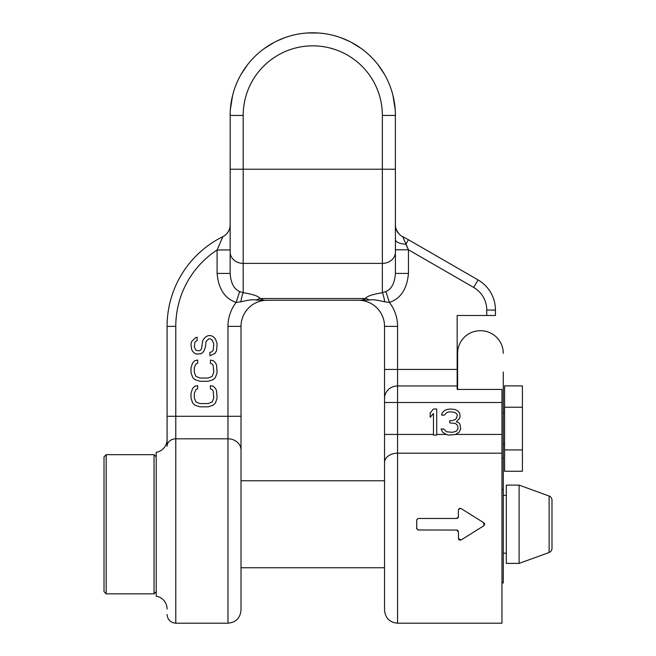 <?xml version="1.0" encoding="UTF-8"?>
<svg xmlns="http://www.w3.org/2000/svg" width="656" height="656" viewBox="0 0 656 656"><rect width="100%" height="100%" fill="white"/><g stroke="black" fill="none" stroke-linecap="round" stroke-linejoin="round"><path stroke-width="0.98" d="M230.141 225.279L230.141 224.951A13.046 13.046 -0 0 0 230.141 224.951A13.046 13.046 180 0 1 222.868 236.652L217.095 249.952L217.095 273.421C218.489 288.919 224.836 298.595 236.144 302.432L239.67 291.551L243.187 292.707C253.142 294.339 258.8 296.282 260.153 298.529C262.9 300.046 264.704 300.628 265.573 300.276L359.988 300.276C360.841 300.628 362.645 300.046 365.4 298.529C366.753 296.282 372.411 294.339 382.366 292.707L385.892 291.551C391.542 289.157 394.715 283.113 395.412 273.421L408.458 273.421L408.458 249.788L405.851 244.262A13.046 4.617 0 0 1 395.412 239.743L395.412 235.627M236.144 302.432A39.139 39.139 0 0 0 227.968 326.368L227.968 438.815A13.046 11.267 180 0 1 241.014 450.082L241.014 480.766L384.539 480.766L384.539 326.368A26.092 26.092 0 0 0 358.447 300.276L267.115 300.276A26.092 26.092 0 0 0 241.014 326.368L227.968 326.368A39.139 39.139 0 0 1 236.144 302.432L240.85 301.826C248.886 299.866 253.946 299.275 256.045 300.054L264.048 300.407A13.046 10.627 90 0 1 265.573 300.276L267.115 300.276A26.092 26.092 0 0 0 241.014 326.368L241.014 610.154L241.014 567.752L384.539 567.752L384.539 610.154L384.539 462.554A13.046 9.373 0 0 1 397.585 453.181L501.963 453.181L501.963 389.434L457.166 389.434L457.166 315.495L495.444 315.495L495.444 310.05A34.793 34.793 0 0 0 478.044 279.915L408.458 239.743A100.032 100.032 0 0 0 402.686 236.652A13.046 13.046 0 0 1 398.774 233.692A13.046 13.046 0 0 0 402.686 236.652A13.046 13.046 0 0 1 395.412 224.951L395.412 225A13.046 13.046 0 0 1 395.412 224.951L395.412 225.262M457.166 369.426L397.585 369.426L397.585 326.368L384.539 326.368A26.092 26.092 0 0 0 358.447 300.276L369.508 300.054C371.608 299.275 376.667 299.866 384.703 301.826L389.41 302.432C400.718 298.595 407.073 288.919 408.458 273.421M217.095 273.421L230.141 273.421C230.838 283.113 234.012 289.157 239.67 291.551M241.014 416.289L175.783 416.289L175.783 326.368A91.332 91.332 0 0 1 217.095 249.952L230.141 249.952M230.141 225.943L230.141 229.395M230.141 240.531L230.141 245.065M222.868 236.652A100.032 100.032 0 0 0 167.083 326.368L167.083 446.326A8.7 7.511 180 0 1 175.783 438.815L175.783 623.2C170.494 622.683 167.6 619.789 167.083 614.5M241.014 480.766L241.014 524.259M501.963 402.481L384.539 402.481L384.539 398.348A13.046 12.39 0 0 1 397.585 385.958L397.585 369.426L384.539 369.426M501.963 453.181L501.963 623.2L397.585 623.2C389.664 622.429 385.31 618.075 384.539 610.154M484.276 523.135L483.866 522.783L483.866 525.735L484.259 525.399M484.686 524.259L484.595 523.693M417.847 529.974L456.658 530.056L458.396 531.795L458.528 539.175M458.823 539.658L459.266 540.019M460.348 540.241L461.053 539.986L458.396 538.51M457.191 530.138L457.675 530.384M458.06 530.77L458.306 531.262M416.724 519.659L416.724 528.851M416.642 520.2L417.847 518.543M458.306 517.256L458.06 517.74M457.683 518.125L457.191 518.371M458.446 509.573L460.66 508.343M459.856 508.285L459.126 508.58M461.053 508.523L483.866 522.783M458.396 509.999L458.396 516.715L456.658 518.461L418.38 518.461M418.38 530.056L416.642 528.318M483.866 525.735L461.053 539.986M486.744 315.495L486.744 310.05A26.092 26.092 0 0 0 473.698 287.451L408.458 249.788L395.412 249.788M395.412 246.328L395.412 244.196M395.412 240.973L395.412 217.644M240.85 301.826A13.046 2.608 96.8 0 1 243.187 292.707L243.187 263.376L382.366 263.376L382.366 292.707A13.046 2.608 83.2 0 1 384.703 301.826L389.41 302.432L385.892 291.551M433.468 413.444L433.468 435.1L436.732 435.1L436.732 409.008L433.468 409.008L430.205 412.886L430.205 417.331L433.468 413.444M459.02 432.32L460.651 428.991L460.102 424.547L459.02 422.882L456.297 421.775L459.561 418.446L460.102 416.224L459.561 412.886L457.388 410.672L455.215 409.557L450.319 409.008L446.515 409.557L444.342 410.672L442.169 412.886L441.619 415.109L444.342 415.109L447.056 412.337L449.778 411.779L454.665 412.337L456.297 413.444L457.388 415.109L456.297 418.446L455.215 419.553L451.951 420.66L449.778 420.66L449.778 422.882L455.215 423.44L456.847 424.547L457.929 426.769L457.929 428.991L456.297 431.213L452.492 432.32L446.515 431.771L443.8 428.991L441.078 428.991L442.71 432.32L446.515 434.543L448.688 435.1L455.215 434.543L459.02 432.32M361.513 300.407A13.046 10.627 90 0 0 359.988 300.276A13.046 10.627 -90 0 1 361.513 300.407M369.508 300.054A13.046 10.439 39.7 0 0 365.4 298.529L260.153 298.529A13.046 10.439 140.3 0 0 256.045 300.054M264.048 300.407L267.115 300.276L264.048 300.407M230.141 273.421L230.199 112.529M230.141 186.542L230.141 224.926C230.149 224.278 230.756 229.329 226.295 234.208M230.141 226.246L230.141 227.534M230.141 233.11L230.141 230.42M230.346 109.626L232.609 95.407M236.185 84.411L237.415 81.541M241.236 74.079L247.64 64.583M264.22 48.569L273.954 42.492M276.406 41.238L284.45 37.81M294.675 34.809L295.585 34.612M307.033 33.005L318.504 32.997M329.952 34.604L330.706 34.768M341.087 37.802L349.509 41.41M351.591 42.484L361.325 48.56M377.905 64.575L384.318 74.071M388.254 81.787L389.369 84.411M392.944 95.407L395.207 109.626M395.363 112.529L395.412 273.421M167.083 439.446A13.046 13.046 0 0 1 156.21 452.312L156.21 596.197A13.046 13.046 0 0 1 167.083 609.063M473.698 287.451L478.044 279.915L408.458 239.743A100.032 100.032 0 0 0 402.686 236.652A13.046 13.046 0 0 1 395.412 224.951A13.046 13.046 0 0 0 395.412 225M395.412 232.585L395.412 229.854L395.412 232.585M395.412 225.902L395.412 227.714M408.458 249.788L402.686 236.652M395.412 115.431A82.631 82.631 0 0 0 312.781 32.8A82.631 82.631 0 0 0 230.141 115.431A82.631 82.631 0 0 1 312.781 32.8A82.631 82.631 0 0 1 395.412 115.431L382.366 115.431L382.366 263.376A13.046 11.3 180 0 0 395.412 252.076M480.217 330.722L480.659 330.722L480.217 330.722A22.616 22.616 0 0 0 457.601 353.338L457.601 389.434M457.601 353.338L457.601 372.034M503.275 372.034L503.275 582.971L501.963 582.971M504.579 407.228L522.406 407.228L522.406 385.892L504.579 385.892L504.579 471.262L522.406 471.262L522.406 449.918L504.579 449.918M522.406 407.228L522.406 449.918M503.275 353.338A22.616 22.616 0 0 0 480.659 330.722M210.437 385.63L210.437 388.885L212.101 389.434L213.208 391.066L213.766 398.135L212.101 401.939L208.214 403.571L199.883 403.571L195.996 401.939L194.332 398.135L194.332 393.239L195.996 389.434L197.661 388.885L197.661 385.63L194.889 386.171L192.667 388.344L191.003 393.239L191.003 398.135L192.667 403.022L194.889 405.195L199.883 406.827L208.214 406.827L213.208 405.195L215.43 403.022L217.095 398.135L216.537 390.517L215.43 388.344L213.208 386.171L210.437 385.63M210.437 360.078L210.437 363.334L212.101 363.883L213.208 365.515L213.766 372.583L212.101 376.388L208.214 378.02L199.883 378.02L195.996 376.388L194.332 372.583L194.332 367.688L195.996 363.883L197.661 363.334L197.661 360.078L194.889 360.62L192.667 362.793L191.003 367.688L191.003 372.583L192.667 377.471L194.889 379.644L199.883 381.275L208.214 381.275L213.208 379.644L215.43 377.471L217.095 372.583L216.537 364.966L215.43 362.793L213.208 360.62L210.437 360.078M197.112 340.505L197.112 337.241L195.447 337.783L191.56 341.596L191.003 344.31L191.56 349.205L192.667 351.378L194.889 353.551L197.112 354.092L201.548 353.551L203.77 351.378L205.435 347.032L205.992 341.596L208.772 338.873L210.437 338.873L212.101 339.964L213.766 343.769L213.208 350.288L211.544 351.919L209.879 352.469L209.879 355.724L214.873 353.551L216.537 350.837L217.095 343.769L215.43 338.873L213.208 336.7L210.986 335.61L208.214 335.61L205.992 336.7L203.77 338.873L202.663 341.046L201.548 348.656L200.441 350.288L198.776 350.837L195.996 350.288L194.332 347.032L194.889 342.137L197.112 340.505M519.117 563.397L549.121 552.483A4.346 4.346 180 0 0 551.983 548.391L551.983 500.118A4.346 4.346 0 0 0 549.121 496.034L519.117 485.112L519.117 563.397L506.317 563.397L506.317 485.112L519.117 485.112M506.317 553.18L503.275 553.18M506.317 495.337L503.275 495.337M156.21 456.847L154.037 454.674L154.037 593.844L156.21 591.671M154.037 454.674L106.19 454.674L106.19 593.844L154.037 593.844M106.19 593.844L104.017 591.671L104.017 456.847L106.19 454.674M397.585 326.368A39.139 39.139 0 0 0 389.41 302.432M175.783 326.368L167.083 326.368M175.783 623.2L227.968 623.2L227.968 438.815L175.783 438.815L175.783 416.289L167.083 416.289M384.539 434.428L397.585 434.428L397.585 623.2M457.166 385.958L397.585 385.958L397.585 434.428L433.468 434.428M486.744 310.05L495.444 310.05M405.851 244.262L408.458 239.743M455.436 434.428L501.963 434.428M436.732 434.428L446.293 434.428M230.141 252.076A13.046 11.3 0 0 0 243.187 263.376L243.187 169.207L395.412 169.207M230.141 169.207L243.187 169.207L243.187 115.431A69.585 69.585 0 0 1 312.781 45.846A69.585 69.585 0 0 1 382.366 115.431M230.141 115.431L243.187 115.431M501.963 489.335L503.275 489.335M501.963 458.298L503.275 458.298M549.121 552.483L549.121 496.034M230.141 246.295L230.141 239.276L230.141 246.295M227.968 623.2C235.898 622.429 240.244 618.075 241.014 610.154M398.963 233.905C396.126 229.731 394.937 226.738 395.412 224.926L395.437 225.721M395.412 233.044L395.412 229.592M503.275 412.919L504.579 412.919M503.275 444.235L504.579 444.235"/></g></svg>
